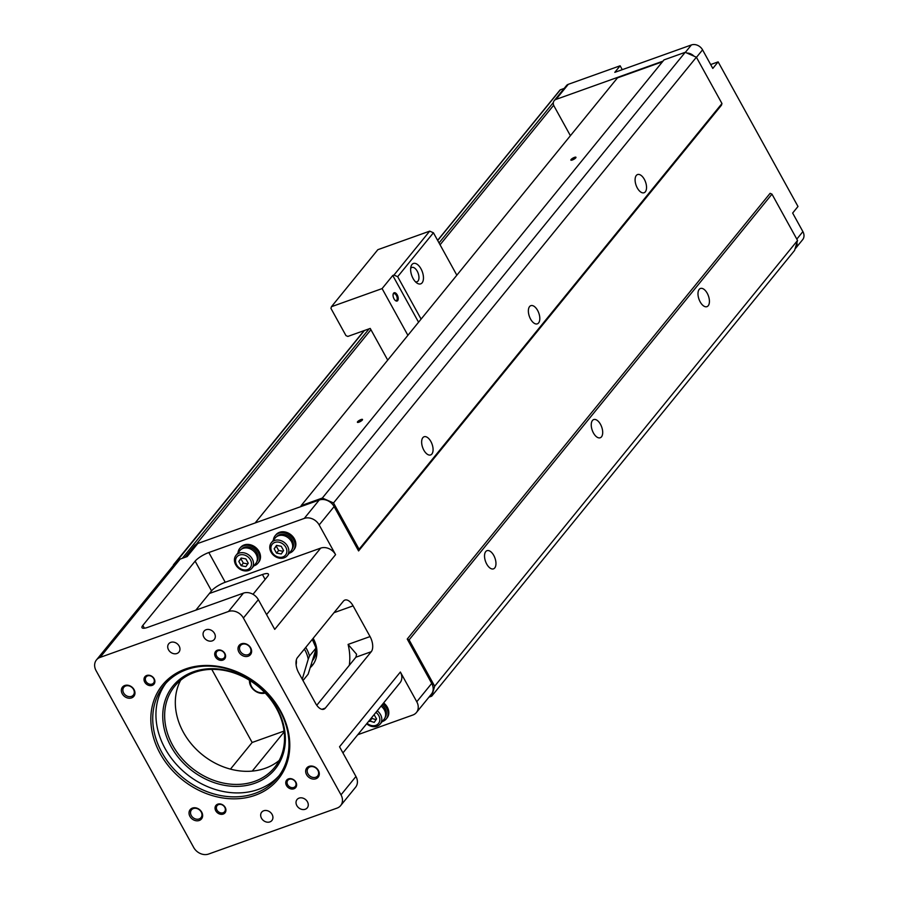 <?xml version="1.0" encoding="UTF-8"?>
<svg xmlns="http://www.w3.org/2000/svg" width="899" height="899" viewBox="0 0 899 899"><rect width="100%" height="100%" fill="white"/><g stroke="black" fill="none" stroke-linecap="round" stroke-linejoin="round"><path stroke-width="1.35" d="M559.717 90.608A1.461 1.191 39.1 0 1 560.38 89.788L564.167 88.428M364.421 330.495L174.35 564.246M174.035 564.358A1.461 1.191 -140.9 0 0 173.361 565.471M456.838 275.195L433.43 232.774L429.7 231.144L377.85 249.686L331.428 306.716L382.097 288.59L392.773 275.487L418.563 322.213M393.582 293.186A4.394 2.27 -109.7 0 1 397.999 296.85A4.394 2.27 -109.7 0 1 395.515 300.648A4.394 2.27 -109.7 0 1 393.166 294.074A4.394 2.27 -109.7 0 1 393.582 293.186M382.097 288.59L407.888 335.316M411.989 264.508A10.822 5.608 -109.7 0 1 422.878 273.577A10.822 5.608 -109.7 0 1 416.754 282.927A10.822 5.608 -109.7 0 1 410.944 266.7A10.822 5.608 -109.7 0 1 411.989 264.508M433.43 232.774L397.673 276.69L421.092 319.111M397.673 276.69L393.953 275.06L429.7 231.144M393.953 275.06L392.773 275.487M387.716 360.106L370.219 328.427L347.834 336.428L345.969 335.619L330.933 308.368L331.428 306.716M415.394 281.724A7.608 3.944 70.3 0 0 417.012 281.758A7.608 3.944 70.3 0 0 418.013 281.039A7.608 3.944 70.3 0 0 417.732 272.206A7.608 3.944 70.3 0 0 411.888 267.441A7.608 3.944 70.3 0 0 410.899 268.16A7.608 3.944 70.3 0 0 410.663 268.498M395.223 300.412A3.652 1.899 70.3 0 0 396.279 300.547A3.652 1.899 70.3 0 0 396.83 296.468A3.652 1.899 70.3 0 0 393.818 293.658A3.652 1.899 70.3 0 0 393.335 294.007A3.652 1.899 70.3 0 0 393.088 294.445M428.935 697.152L431.711 696.163L794.581 250.428L797.548 240.46L434.678 686.207L409.101 639.874L407.236 639.054L431.722 683.409A11.709 9.552 39.1 0 1 431.374 694.163L416.428 712.514A11.709 9.552 -140.9 0 0 416.776 701.759L400.37 672.036A11.709 9.552 39.1 0 1 400.021 682.802L342.935 752.924M431.711 696.163L434.678 686.207M797.548 240.46L771.971 194.139L770.117 193.319L407.236 639.054M771.971 194.139L409.101 639.874M601.487 436.835A9.653 5.001 -109.7 0 1 600.229 437.757A9.653 5.001 -109.7 0 1 592.261 430.351A9.653 5.001 -109.7 0 1 593.722 419.575A9.653 5.001 -109.7 0 1 601.139 425.62A9.653 5.001 -109.7 0 1 601.487 436.835M494.753 567.932A9.653 5.001 -109.7 0 1 493.495 568.853A9.653 5.001 -109.7 0 1 485.539 561.448A9.653 5.001 -109.7 0 1 487 550.671A9.653 5.001 -109.7 0 1 494.405 556.717A9.653 5.001 -109.7 0 1 494.753 567.932M708.21 305.739A9.653 5.001 -109.7 0 1 706.951 306.66A9.653 5.001 -109.7 0 1 698.995 299.243A9.653 5.001 -109.7 0 1 700.456 288.467A9.653 5.001 -109.7 0 1 707.861 294.524A9.653 5.001 -109.7 0 1 708.21 305.739M693.938 56.131A8.776 7.17 -140.9 0 0 686.915 53.052L696.388 57.21L721.964 103.531L721.47 105.194L358.589 550.93L359.083 549.267L333.518 502.946L322.336 498.046L301.131 505.631L300.839 506.62L319.212 500.046A11.709 9.552 39.1 0 1 334.113 506.587L358.589 550.93M335.574 554.661L319.167 524.937A11.709 9.552 -140.9 0 0 304.278 518.408L208.826 552.537L225.233 582.26L320.685 548.12A11.709 9.552 39.1 0 1 335.574 554.661L274.734 629.379L258.339 599.667A11.709 9.552 -140.9 0 0 243.438 593.126L147.998 627.266A11.709 2.989 151.1 0 1 142.02 627.682A11.709 2.989 151.1 0 1 142.84 625.389L144.391 628.199M341.002 794.84L243.393 618.018A11.709 9.552 -140.9 0 0 228.492 611.489L100.059 657.416A11.709 9.552 -140.9 0 0 96.451 659.933A11.709 9.552 -140.9 0 0 96.103 670.699L193.712 847.521A11.709 9.552 -140.9 0 0 208.602 854.05L337.046 808.111A11.709 9.552 -140.9 0 0 340.654 805.594A11.709 9.552 -140.9 0 0 341.002 794.84L355.948 776.489L339.541 746.766L400.37 672.036M622.277 69.672L620.13 65.784L614.792 72.347L691.387 44.95A8.776 7.17 39.1 0 1 702.557 49.85L712.806 68.425L718.144 61.874L797.986 206.489L792.648 213.052L802.897 231.627A8.776 7.17 39.1 0 1 802.638 239.696L795.705 248.214A8.776 7.17 -140.9 0 0 796.896 242.64M298.659 672.722A11.709 6.068 -109.7 0 1 297.468 657.574L343.362 601.195A11.709 6.068 -109.7 0 1 344.879 600.082A11.709 6.068 -109.7 0 1 353.093 605.859L370.051 636.571A11.709 6.068 -109.7 0 1 371.242 651.719L325.348 708.086A11.709 6.068 -109.7 0 1 323.82 709.21A11.709 6.068 -109.7 0 1 315.616 703.434L298.659 672.722M721.964 103.531L359.083 549.267M696.388 57.21L333.518 502.946M431.868 454.017A9.653 5.001 -109.7 0 1 430.61 454.939A9.653 5.001 -109.7 0 1 422.654 447.533A9.653 5.001 -109.7 0 1 424.114 436.757A9.653 5.001 -109.7 0 1 431.52 442.802A9.653 5.001 -109.7 0 1 431.868 454.017M645.325 191.824A9.653 5.001 -109.7 0 1 644.066 192.734A9.653 5.001 -109.7 0 1 636.11 185.329A9.653 5.001 -109.7 0 1 637.56 174.552A9.653 5.001 -109.7 0 1 644.976 180.609A9.653 5.001 -109.7 0 1 645.325 191.824M538.602 322.921A9.653 5.001 -109.7 0 1 537.344 323.842A9.653 5.001 -109.7 0 1 529.376 316.426A9.653 5.001 -109.7 0 1 530.837 305.66A9.653 5.001 -109.7 0 1 538.254 311.706A9.653 5.001 -109.7 0 1 538.602 322.921M686.915 53.052L685.218 52.311L322.336 498.046M685.218 52.311L664.001 59.896L301.131 505.631M362.319 420.035A2.922 0.753 151.1 0 1 359.937 421.732A2.922 0.753 151.1 0 1 357.588 422.406A2.922 0.753 151.1 0 1 359.6 420.215A2.922 0.753 151.1 0 1 362.522 419.687A2.922 0.753 151.1 0 1 362.319 420.035M575.776 157.831A2.922 0.753 151.1 0 1 573.393 159.539A2.922 0.753 151.1 0 1 571.045 160.213A2.922 0.753 151.1 0 1 573.056 158.022A2.922 0.753 151.1 0 1 575.978 157.482A2.922 0.753 151.1 0 1 575.776 157.831M662.473 61.773L617.489 77.865L255.125 522.971M575.652 157.966A2.337 0.596 -28.9 0 0 573.393 158.651A2.337 0.596 -28.9 0 0 571.618 160.191M362.196 420.159A2.337 0.596 -28.9 0 0 359.948 420.844A2.337 0.596 -28.9 0 0 358.162 422.395M184.969 557.358L194.24 545.974A11.709 9.552 39.1 0 1 197.847 543.457L300.839 506.62M275.532 535.298A11.709 9.552 39.1 0 1 275.892 534.826A11.709 9.552 39.1 0 1 279.499 532.309A11.709 9.552 39.1 0 1 292.905 536.681A11.709 9.552 39.1 0 1 294.04 549.604A11.709 9.552 39.1 0 1 293.647 550.042M240.179 547.941A11.709 9.552 39.1 0 1 240.539 547.469A11.709 9.552 39.1 0 1 244.146 544.951A11.709 9.552 39.1 0 1 257.552 549.323A11.709 9.552 39.1 0 1 258.687 562.246A11.709 9.552 39.1 0 1 258.305 562.695M416.428 712.514A11.709 9.552 -140.9 0 1 412.821 715.031L357.746 734.73M383.626 702.939A11.709 9.552 39.1 0 1 387.008 717.998A11.709 9.552 39.1 0 1 386.615 718.447M313.155 638.301A29.262 23.88 39.1 0 1 312.38 665.395A29.262 23.88 39.1 0 1 310.526 667.373M284.062 731.078L252.147 742.484L211.771 669.35M265.126 579.417L262.429 574.528L209.4 593.497L195.836 610.151M313.493 663.9A29.262 23.88 39.1 0 1 310.908 666.103M209.4 593.497L211.535 590.868L195.128 561.156L142.84 625.389M195.128 561.156A11.709 2.989 151.1 0 1 208.826 552.537M197.847 543.457L187.172 556.571L180.103 559.099L100.059 657.416M340.654 805.594L355.588 787.243A11.709 9.552 -140.9 0 0 355.948 776.489M180.654 680.228A64.368 52.547 -140.9 0 0 202.084 754.531A64.368 52.547 -140.9 0 0 279.196 760.453M96.451 659.933L176.496 561.617A11.709 9.552 39.1 0 1 180.103 559.099M252.147 742.484L230.459 769.128M280.409 710.648A74.617 60.907 39.1 0 1 220.457 797.57A74.617 60.907 39.1 0 1 160.078 688.196A74.617 60.907 39.1 0 1 280.409 710.648M201.724 812.179A7.316 5.967 39.1 0 1 195.836 820.697A7.316 5.967 39.1 0 1 189.925 809.977A7.316 5.967 39.1 0 1 201.724 812.179M318.37 770.454A7.316 5.967 39.1 0 1 312.492 778.984A7.316 5.967 39.1 0 1 306.57 768.252A7.316 5.967 39.1 0 1 318.37 770.454M250.697 647.876A7.316 5.967 39.1 0 1 244.82 656.405A7.316 5.967 39.1 0 1 238.909 645.684A7.316 5.967 39.1 0 1 250.697 647.876M134.052 689.6A7.316 5.967 39.1 0 1 128.175 698.118A7.316 5.967 39.1 0 1 122.253 687.398A7.316 5.967 39.1 0 1 134.052 689.6M224.862 653.472A5.855 4.776 39.1 0 1 220.165 660.282A5.855 4.776 39.1 0 1 215.423 651.708A5.855 4.776 39.1 0 1 224.862 653.472M154.167 678.756A5.855 4.776 39.1 0 1 149.459 685.566A5.855 4.776 39.1 0 1 144.728 676.992A5.855 4.776 39.1 0 1 154.167 678.756M295.895 782.152A5.855 4.776 39.1 0 1 291.197 788.962A5.855 4.776 39.1 0 1 286.466 780.388A5.855 4.776 39.1 0 1 295.895 782.152M225.2 807.437A5.855 4.776 39.1 0 1 220.502 814.247A5.855 4.776 39.1 0 1 215.76 805.673A5.855 4.776 39.1 0 1 225.2 807.437M307.447 801.796A6.585 5.372 39.1 0 1 307.256 807.853A6.585 5.372 39.1 0 1 298.76 807.864A6.585 5.372 39.1 0 1 297.041 799.537A6.585 5.372 39.1 0 1 307.447 801.796M272.105 814.438A6.585 5.372 39.1 0 1 271.903 820.495A6.585 5.372 39.1 0 1 263.407 820.506A6.585 5.372 39.1 0 1 261.699 812.179A6.585 5.372 39.1 0 1 272.105 814.438M214.49 633.402A6.585 5.372 39.1 0 1 214.299 639.447A6.585 5.372 39.1 0 1 205.792 639.459A6.585 5.372 39.1 0 1 204.084 631.132A6.585 5.372 39.1 0 1 214.49 633.402M179.137 646.044A6.585 5.372 39.1 0 1 178.946 652.09A6.585 5.372 39.1 0 1 170.45 652.101A6.585 5.372 39.1 0 1 168.731 643.785A6.585 5.372 39.1 0 1 179.137 646.044M284.163 731.898L252.237 771.106M349.306 665.305A64.368 52.547 -140.9 0 0 348.093 644.414L356.588 654.258L355.914 657.203L316.774 705.277M262.429 574.528A11.709 2.989 151.1 0 1 268.408 574.113A11.709 2.989 151.1 0 1 267.587 576.405L253.012 594.306M225.233 582.26A11.709 2.989 -28.9 0 0 211.535 590.868M276.431 708.345A64.368 52.547 -140.9 0 0 174.664 686.252A64.368 52.547 -140.9 0 0 172.743 745.44A64.368 52.547 -140.9 0 0 274.51 767.532A64.368 52.547 -140.9 0 0 276.431 708.345M224.75 807.268A4.832 3.944 -140.9 0 0 217.12 805.616A4.832 3.944 -140.9 0 0 218.367 811.718A4.832 3.944 -140.9 0 0 224.604 811.707A4.832 3.944 -140.9 0 0 224.75 807.268M295.445 781.984A4.832 3.944 -140.9 0 0 287.815 780.321A4.832 3.944 -140.9 0 0 289.073 786.434A4.832 3.944 -140.9 0 0 295.299 786.423A4.832 3.944 -140.9 0 0 295.445 781.984M153.718 678.588A4.832 3.944 -140.9 0 0 146.076 676.936A4.832 3.944 -140.9 0 0 147.335 683.038A4.832 3.944 -140.9 0 0 153.572 683.026A4.832 3.944 -140.9 0 0 153.718 678.588M224.413 653.303A4.832 3.944 -140.9 0 0 216.783 651.651A4.832 3.944 -140.9 0 0 218.041 657.753A4.832 3.944 -140.9 0 0 224.267 657.742A4.832 3.944 -140.9 0 0 224.413 653.303M133.535 689.409A6.147 5.012 -140.9 0 0 123.826 687.297A6.147 5.012 -140.9 0 0 125.422 695.073A6.147 5.012 -140.9 0 0 133.355 695.062A6.147 5.012 -140.9 0 0 133.535 689.409M250.18 647.696A6.147 5.012 -140.9 0 0 240.471 645.583A6.147 5.012 -140.9 0 0 242.067 653.348A6.147 5.012 -140.9 0 0 250.001 653.337A6.147 5.012 -140.9 0 0 250.18 647.696M317.853 770.274A6.147 5.012 -140.9 0 0 308.143 768.162A6.147 5.012 -140.9 0 0 309.739 775.927A6.147 5.012 -140.9 0 0 317.673 775.916A6.147 5.012 -140.9 0 0 317.853 770.274M201.207 811.988A6.147 5.012 -140.9 0 0 191.487 809.875A6.147 5.012 -140.9 0 0 193.083 817.652A6.147 5.012 -140.9 0 0 201.016 817.641A6.147 5.012 -140.9 0 0 201.207 811.988M171.024 746.507A65.841 53.738 39.1 0 1 223.93 669.811A65.841 53.738 39.1 0 1 277.207 766.319A65.841 53.738 39.1 0 1 171.024 746.507M279.128 775.657A73.156 59.705 39.1 0 1 165.135 748.62A73.156 59.705 39.1 0 1 165.776 683.375M279.769 710.412A73.156 59.705 -140.9 0 0 164.124 685.296A73.156 59.705 -140.9 0 0 183.16 777.781A73.156 59.705 -140.9 0 0 277.577 777.669A73.156 59.705 -140.9 0 0 279.769 710.412M382.884 703.861A11.709 9.552 39.1 0 1 386.255 718.919A11.709 9.552 39.1 0 1 382.199 721.582M381.974 704.973A9.945 8.125 39.1 0 1 385.087 717.559M381.052 706.097A10.237 8.361 39.1 0 1 384.053 719.301L380.21 724.021A10.237 8.361 -140.9 0 0 377.22 710.817M366.668 723.774A10.237 8.361 -140.9 0 0 380.21 724.021M367.095 723.245A8.585 7.012 -140.9 0 0 378.501 723.504A8.585 7.012 -140.9 0 0 375.939 712.39M374.085 714.66L376.557 718.964L374.209 722.369L369.096 720.784M376.052 719.694L371.231 718.166M369.489 721.492L371.624 718.874M273.352 540.254A11.709 9.552 39.1 0 1 275.139 535.737A11.709 9.552 39.1 0 1 278.746 533.231A11.709 9.552 39.1 0 1 292.153 537.591A11.709 9.552 39.1 0 1 293.299 550.525A11.709 9.552 39.1 0 1 289.242 553.188M276.712 536.613A9.945 8.125 39.1 0 1 289.343 536.838A9.945 8.125 39.1 0 1 292.13 549.165M271.363 542.693L275.206 537.973A10.237 8.361 39.1 0 1 278.364 535.77A10.237 8.361 39.1 0 1 290.096 539.602A10.237 8.361 39.1 0 1 291.096 550.907L287.253 555.627A10.237 8.361 -140.9 0 0 286.253 544.322A10.237 8.361 -140.9 0 0 274.521 540.49A10.237 8.361 -140.9 0 0 271.363 542.693A10.237 8.361 -140.9 0 0 274.026 555.649A10.237 8.361 -140.9 0 0 287.253 555.627M274.869 542.423A8.585 7.012 -140.9 0 0 274.903 555.458A8.585 7.012 -140.9 0 0 286.871 551.177A8.585 7.012 -140.9 0 0 274.869 542.423M276.51 545.401L281.23 546.277L283.601 550.57L281.252 553.975L276.532 553.099L274.161 548.806L276.51 545.401M283.095 551.301L278.668 550.469L276.296 546.187L276.802 545.446M276.532 553.099L278.668 550.469M274.161 548.806L276.296 546.187M238.01 552.896A11.709 9.552 39.1 0 1 239.786 548.379A11.709 9.552 39.1 0 1 243.404 545.873A11.709 9.552 39.1 0 1 256.799 550.244A11.709 9.552 39.1 0 1 257.946 563.167A11.709 9.552 39.1 0 1 253.889 565.831M241.359 549.255A9.945 8.125 39.1 0 1 253.99 549.48A9.945 8.125 39.1 0 1 256.777 561.808M236.021 555.335L239.853 550.615A10.237 8.361 39.1 0 1 243.011 548.412A10.237 8.361 39.1 0 1 254.743 552.244A10.237 8.361 39.1 0 1 255.743 563.549L251.9 568.269A10.237 8.361 -140.9 0 0 250.9 556.964A10.237 8.361 -140.9 0 0 239.179 553.132A10.237 8.361 -140.9 0 0 236.021 555.335A10.237 8.361 -140.9 0 0 238.685 568.292A10.237 8.361 -140.9 0 0 251.9 568.269M239.516 555.065A8.585 7.012 -140.9 0 0 239.55 568.101A8.585 7.012 -140.9 0 0 251.529 563.819A8.585 7.012 -140.9 0 0 239.516 555.065M241.168 558.043L245.888 558.92L248.248 563.212L245.899 566.617L241.179 565.741L238.808 561.448L241.168 558.043M247.742 563.943L243.314 563.111L240.943 558.83L241.449 558.088M241.179 565.741L243.314 563.111M238.808 561.448L240.943 558.83M316.538 647.583A26.329 21.497 39.1 0 1 312.571 660.529A26.329 21.497 39.1 0 0 316.088 645.572M312.301 639.346L316.088 648.123L315.706 650.022L308.155 674.183L302.985 680.543M312.144 639.537A32.184 26.273 -140.9 0 1 315.92 648.157L309.514 656.023L308.233 659.192A30.723 25.082 -140.9 0 0 304.379 649.078M302.255 679.228L308.233 659.192M296.108 664.799A17.553 14.328 -140.9 0 0 296.322 660.001M265.216 693.062A11.709 9.552 39.1 0 1 250.911 686.342A11.709 9.552 39.1 0 1 249.472 680.24M250.338 680.79A10.237 8.361 -140.9 0 0 251.563 686.578A10.237 8.361 -140.9 0 0 264.508 692.32M795.031 248.911A8.776 7.17 -140.9 0 0 795.705 248.214M662.979 61.143L556.009 99.407A5.855 4.776 -140.9 0 0 554.2 100.666A5.855 4.776 -140.9 0 0 554.031 106.048L570.404 135.704M718.144 61.874L710.671 64.548M620.13 65.784L568.28 84.326A5.855 4.776 -140.9 0 0 566.482 85.585L554.2 100.666M553.66 105.25L440.061 244.798M370.927 329.708L196.342 544.165M560.38 89.788L437.689 240.494M182.295 558.313L369.129 328.809M439.038 242.944L553.368 102.508M334.113 506.587L319.167 524.937M258.339 599.667L243.393 618.018M431.722 683.409L416.776 701.759M802.897 231.627L796.806 239.112M702.557 49.85L696.455 57.345M348.093 644.414L370.051 636.571M353.093 605.859L334.001 612.691M319.212 500.046L304.278 518.408M243.438 593.126L228.492 611.489M371.242 651.719L355.914 657.203M321.943 709.311L325.348 708.086M266.576 614.59L320.685 548.12M305.739 647.404A32.184 26.273 39.1 0 1 309.514 656.023M691.387 44.95L685.353 52.367M568.28 84.326L556.009 99.407M559.931 90.102L437.611 240.359M364.14 330.596L173.574 564.673M387.008 717.998L386.255 718.919M275.892 534.826L275.139 535.737M294.04 549.604L293.299 550.525M240.539 547.469L239.786 548.379M258.687 562.246L257.946 563.167"/></g></svg>
